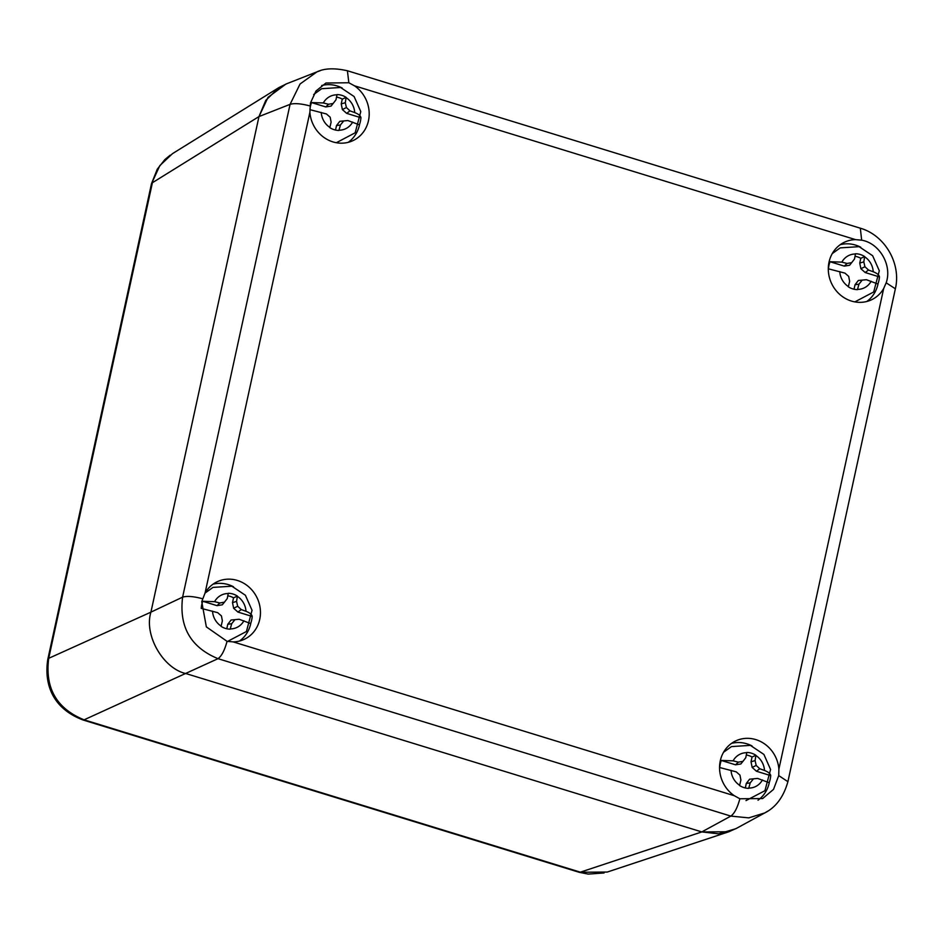 <?xml version="1.0" encoding="UTF-8"?>
<svg xmlns="http://www.w3.org/2000/svg" width="943" height="943" viewBox="0 0 943 943"><rect width="100%" height="100%" fill="white"/><g stroke="black" fill="none" stroke-linecap="round" stroke-linejoin="round"><path stroke-width="1.41" d="M47.763 659.558L48.706 658.32C44.863 688.131 56.663 708.629 84.08 719.827L82.595 719.839M172.545 153.603L159.838 165.579L151.493 183.72M82.819 719.922L579.108 872.275L607.257 872.051L728.809 831.773L701.816 831.926L186.29 673.667C163.198 668.835 143.749 635.028 150.915 612.16L258.971 116.567L265.785 100.382L279.034 87.499L286.778 83.727M736.624 828.272L728.809 831.773M883.685 288.499A31.814 29.233 -115 0 1 871.462 299.815A31.814 29.233 -115 0 1 839.753 294.428A31.814 29.233 -115 0 1 829.027 262.095A31.814 29.233 -115 0 1 844.551 242.162A31.814 29.233 -115 0 1 855.572 239.628L861.654 240.182C879.571 243.188 892.373 265.372 886.172 282.806L883.685 288.499L778.883 769.158L778.729 775.594L773.508 789.385L762.639 798.568L739.866 798.768L734.326 795.727A31.814 29.233 -115 0 1 720.287 760.801A31.814 29.233 -115 0 1 735.811 740.868A31.814 29.233 -115 0 1 778.883 769.158M354.427 85.789A31.814 29.233 -115 0 1 369.184 114.74A31.814 29.233 -115 0 1 352.941 140.648A31.814 29.233 -115 0 1 309.882 112.347L310.483 102.928L315.976 91.011L325.948 83.019L348.851 82.76L354.427 85.789L855.572 239.628M205.067 593.017A31.814 29.233 -115 0 1 217.291 581.69A31.814 29.233 -115 0 1 257.239 598.157A31.814 29.233 -115 0 1 244.202 639.354A31.814 29.233 -115 0 1 233.18 641.888L227.063 641.346L206.352 626.883L201.743 601.646L205.067 593.017L309.882 112.347M866.77 301.501A31.814 29.233 65 0 0 877.98 284.161M860.735 247.219A31.814 29.233 65 0 0 840.26 244.673M757.995 800.23A31.814 29.233 65 0 0 769.24 782.867M752.007 745.925A31.814 29.233 65 0 0 731.52 743.379M239.51 641.028A31.814 29.233 65 0 0 250.72 623.688M233.487 586.758A31.814 29.233 65 0 0 213 584.2M348.25 142.322A31.814 29.233 65 0 0 359.46 124.983M342.215 88.041A31.814 29.233 65 0 0 321.693 85.507M309.988 105.934C300.935 103.577 294.299 103.046 290.067 104.355L300.074 83.974L316.966 71.857L320.243 70.713M767.72 811.169L764.749 812.937L748.742 817.876L730.825 816.096C734.385 813.632 737.402 807.845 739.866 798.768M317.025 71.833L285.882 84.08L268.012 97.353L258.971 116.59L150.927 612.137C143.749 635.016 163.21 668.846 186.313 673.679L701.792 831.915L718.578 833.824L735.752 828.744L764.82 812.901M227.063 641.346C224.587 650.422 221.57 656.198 218.01 658.674C190.734 647.393 178.946 626.883 182.612 597.143C186.844 595.835 193.492 596.353 202.545 598.722M854.04 289.242L855.018 284.774L858.967 284.149L857.446 289.631A18.188 16.715 -115 0 1 857.293 289.631A18.188 16.715 -115 0 1 848.335 286.825L849.643 281.285L848.688 276.393L844.952 273.128L828.461 268.838A27.406 25.178 65 0 1 830.017 261.73L841.851 262.13L847.062 263.451L851.682 262.637L854.488 259.019L855.537 253.761A18.188 16.715 -115 0 1 860.24 254.492A18.188 16.715 -115 0 1 864.66 256.555L863.812 261.883L864.931 266.704L868.503 270.04L873.23 271.761C877.073 273.27 879.147 274.991 879.454 276.912L865.179 272.527L860.9 268.731L864.931 266.704M855.018 284.774L858.342 280.484L866.393 279.717L877.909 284.02A27.406 25.178 65 0 0 879.454 276.912M861.937 280.448L858.967 284.149M863.812 261.883L859.745 263.073L860.794 258.299L864.66 256.555M860.794 258.299A16.939 15.571 65 0 0 855.042 256.319M847.062 263.451L844.291 266.115L830.017 261.73M866.393 279.717L858.342 280.484M865.179 272.527L868.503 270.04M860.9 268.731L859.745 263.073M844.291 266.115L849.584 265.266L851.682 262.637M745.312 787.947L746.278 783.48L750.227 782.855L748.707 788.336A18.188 16.715 -115 0 1 748.553 788.336A18.188 16.715 -115 0 1 739.595 785.543L740.903 779.991L739.949 775.099L736.212 771.845L719.733 767.543A27.406 25.178 65 0 1 721.277 760.447L733.112 760.836L738.322 762.156L742.954 761.343L745.76 757.724L746.809 752.467A18.188 16.715 -115 0 1 751.512 753.198A18.188 16.715 -115 0 1 755.921 755.26L755.084 760.588L756.192 765.41L759.775 768.745L764.502 770.478C768.333 771.975 770.407 773.696 770.726 775.617L756.451 771.244L752.172 767.449L756.192 765.41M746.278 783.48L749.602 779.201L757.665 778.423L769.17 782.725A27.406 25.178 65 0 0 770.726 775.617M753.198 779.166L750.227 782.855M755.084 760.588L751.017 761.791L752.054 757.017L755.921 755.26M752.054 757.017A16.939 15.571 65 0 0 746.302 755.025M738.322 762.156L735.552 764.82L721.277 760.447M757.665 778.423L749.602 779.201M756.451 771.244L759.775 768.745M752.172 767.449L751.017 761.791M735.552 764.82L740.844 763.971L742.954 761.343M335.519 130.063L336.498 125.596L340.447 124.971L338.926 130.452A18.188 16.715 -115 0 1 338.773 130.452A18.188 16.715 -115 0 1 329.814 127.659L331.123 122.107L330.168 117.215L326.431 113.962L309.941 109.659A27.406 25.178 65 0 1 311.496 102.563L323.331 102.952L328.541 104.272L333.162 103.459L335.967 99.84L337.016 94.583A18.188 16.715 -115 0 1 341.72 95.314A18.188 16.715 -115 0 1 346.14 97.377L345.303 102.704L346.411 107.526L349.983 110.861L354.709 112.594C358.552 114.091 360.627 115.812 360.933 117.734L346.659 113.36L342.38 109.565L346.411 107.526M336.498 125.596L339.822 121.317L347.873 120.539L359.389 124.841A27.406 25.178 65 0 0 360.933 117.734M343.417 121.282L340.447 124.971M345.303 102.704L341.225 103.907L342.274 99.133L346.14 97.377M342.274 99.133A16.939 15.571 65 0 0 336.521 97.141M328.541 104.272L325.771 106.936L311.496 102.563M347.873 120.539L339.822 121.317M346.659 113.36L349.983 110.861M342.38 109.565L341.225 103.907M325.771 106.936L331.064 106.087L333.162 103.459M226.792 628.769L227.758 624.301L231.707 623.688L230.186 629.158A18.188 16.715 -115 0 1 230.033 629.158A18.188 16.715 -115 0 1 221.075 626.364L222.383 620.824L221.428 615.92L217.692 612.667L201.213 608.376A27.406 25.178 65 0 1 202.757 601.269L214.591 601.669L219.802 602.99L224.434 602.176L227.239 598.557L228.289 593.288A18.188 16.715 -115 0 1 232.992 594.031A18.188 16.715 -115 0 1 237.4 596.094L236.563 601.422L237.671 606.243L241.255 609.567L245.982 611.3C249.824 612.809 251.887 614.518 252.205 616.451L237.931 612.066L233.652 608.27L237.671 606.243M227.758 624.301L231.082 620.023L239.145 619.256L250.649 623.547A27.406 25.178 65 0 0 252.205 616.451M234.677 619.987L231.707 623.688M236.563 601.422L232.497 602.612L233.534 597.838L237.4 596.094M233.534 597.838A16.939 15.571 65 0 0 227.782 595.846M219.802 602.99L217.031 605.654L202.757 601.269M239.145 619.256L231.082 620.023M237.931 612.066L241.255 609.567M233.652 608.27L232.497 602.612M217.031 605.654L222.324 604.793L224.434 602.176M150.915 612.16L48.706 658.32L152.401 182.718L258.971 116.567L290.067 104.355L182.612 597.143L150.927 612.137M701.816 831.926L580.346 872.169L84.08 719.827L218.01 658.674L730.825 816.096L701.792 831.915M233.18 641.888L734.326 795.727M347.401 70.749L348.851 82.76M861.654 240.182L860.334 228.206C884.982 235.267 901.39 263.71 895.367 288.794L886.172 282.806M778.729 775.594L787.9 781.676M848.394 286.578A17.941 16.491 -115 0 1 839.777 271.608M841.851 262.13A17.941 16.491 -115 0 1 855.501 253.997M864.625 256.791A17.941 16.491 -115 0 1 873.23 271.761M871.167 281.238A17.941 16.491 -115 0 1 857.517 289.383M739.654 785.283A17.941 16.491 -115 0 1 731.049 770.313M733.112 760.836A17.941 16.491 -115 0 1 746.762 752.703M755.885 755.508A17.941 16.491 -115 0 1 764.502 770.478M762.427 779.955A17.941 16.491 -115 0 1 748.777 788.089M329.873 127.399A17.941 16.491 -115 0 1 321.257 112.429M323.331 102.952A17.941 16.491 -115 0 1 336.981 94.819M346.105 97.624A17.941 16.491 -115 0 1 354.709 112.594M352.647 122.071A17.941 16.491 -115 0 1 338.997 130.205M221.133 626.117A17.941 16.491 -115 0 1 212.529 611.147M214.591 601.669A17.941 16.491 -115 0 1 228.241 593.524M237.365 596.33A17.941 16.491 -115 0 1 245.982 611.3M243.907 620.777A17.941 16.491 -115 0 1 230.269 628.91M82.854 719.91C51.547 708.004 44.073 682.921 47.81 659.322L151.481 183.744M151.552 183.531L157.281 169.174L164.86 159.579L170.164 155.182M579.297 872.31L588.114 874.09L604.074 872.97M279.034 87.499L172.38 153.709M316.966 71.857C324.486 68.238 334.671 67.884 347.519 70.784L860.334 228.206M895.367 288.794L787.924 781.582C783.657 796.835 775.936 807.279 764.749 812.937L764.749 812.937M854.83 301.89L873.69 291.976L879.3 270.759L872.64 255.73L859.108 246.665L840.213 247.879L832.28 253.573M745.984 800.607L764.95 790.694L770.561 769.476L763.913 754.435L750.38 745.371L731.485 746.585L723.54 752.278M336.309 142.723L355.169 132.81L360.78 111.592L354.12 96.551L340.588 87.487L321.693 88.701L313.654 94.512M227.522 641.429L246.429 631.515L252.04 610.298L245.392 595.257L231.86 586.204L212.965 587.406L205.02 593.1"/></g></svg>
